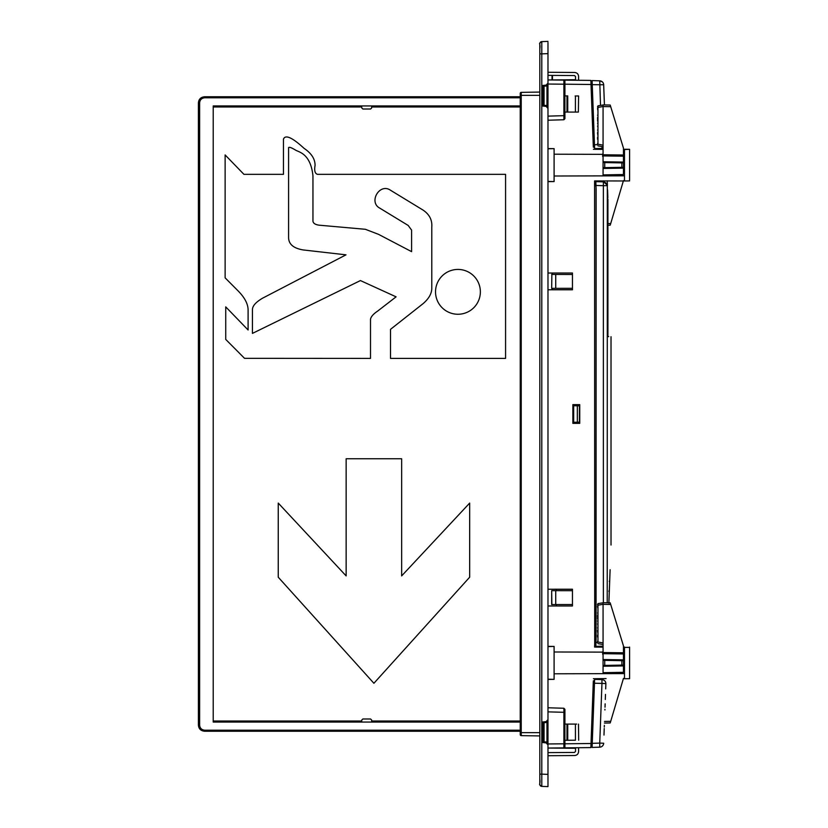 <?xml version="1.0" encoding="UTF-8"?>
<svg xmlns="http://www.w3.org/2000/svg" width="828" height="828" viewBox="0 0 828 828"><rect width="100%" height="100%" fill="white"/><g stroke="black" fill="none" stroke-linecap="round" stroke-linejoin="round"><path stroke-width="1.24" d="M199.631 725.111C199.91 728.185 201.618 729.882 204.733 730.213L204.661 731.238L520.232 731.238L204.733 731.238C201.018 730.865 198.968 728.826 198.606 725.111L199.631 725.111L199.631 102.879C199.931 99.784 201.639 98.087 204.733 97.787L204.557 96.762L520.232 96.762M520.232 105.943L520.232 106.967L371.71 106.967L371.824 105.943L371.596 108.095L370.582 109.006L362.861 109.006L361.846 108.095L361.619 105.943L520.232 105.943L520.232 722.057L213.21 722.057L213.21 105.943L361.619 105.943L361.732 106.967L213.21 106.967L213.21 105.943M520.232 722.057L520.232 721.033L371.71 721.033L371.824 722.057L371.596 719.905L370.582 718.994L362.861 718.994L361.846 719.905L361.619 722.057L361.732 721.033L213.21 721.033L213.21 722.057M422.849 209.96L390.63 190.316C379.721 182.533 368.284 202.063 379.721 208.097L408.163 225.433L411.588 230.091L411.588 251.64L378.541 234.355L365.365 229.294L319.039 225.175C315.261 224.626 313.232 223.291 312.953 221.179L312.953 175.764C310.541 153.325 298.691 152.124 295.658 150.158C291.632 147.726 289.282 146.856 288.589 147.581L288.589 237.553C288.651 244.188 293.516 248.317 303.183 249.942L346 254.838L262.621 298.163C255.924 302.085 252.53 305.863 252.436 309.506L252.436 333.394L360.439 280.568L396.084 296.838L377.599 311.131C373.273 314.04 370.913 316.772 370.499 319.339L370.499 358.4L244.529 358.327L225.733 339.418L225.733 306.877L248.1 329.979L248.1 310.396C248.203 304.145 244.757 297.531 237.75 290.545L225.123 277.846L225.123 154.929L243.939 174.346L283.445 174.346L283.445 139.187C285.308 134.353 292.201 137.427 304.145 148.409C311.421 153.304 315.064 158.945 315.075 165.331C314.133 170.661 314.961 173.673 317.559 174.346L505.577 174.346L505.577 358.4L390.516 358.4L390.516 329.337L422.963 303.741C429.039 298.556 431.978 293.195 431.781 287.647L431.781 227.141C432.351 219.979 429.38 214.255 422.849 209.96M457.946 314.257A22.418 22.418 0 0 0 480.364 291.849A22.418 22.418 0 0 0 457.946 269.431A22.418 22.418 0 0 0 435.528 291.849A22.418 22.418 0 0 0 457.946 314.257M346.145 458.764L401.652 458.764L401.652 575.905L469.673 503.082L469.673 577.209L373.904 683.276L278.249 577.209L278.249 503.082L346.145 575.905L346.145 458.764M547.981 48.314L547.981 744.579M547.981 768.519L547.981 783.019M547.981 433.427L547.981 432.133M547.981 432.04L547.981 432.62M547.981 433.52L547.981 432.464M547.981 426.41L547.981 424.909M547.981 402.75L547.981 401.28M547.981 766.066L547.981 765.113M547.981 759.452L547.981 759.99M547.981 763.602L547.981 762.619L547.981 763.602M547.981 724.045L547.981 679.415L554.098 679.364L554.098 646.42L547.981 646.585M547.981 273.012L572.458 273.012L547.981 273.033L547.981 181.632L554.098 181.58L554.098 148.636L547.981 148.792M554.098 148.636L547.981 148.585L547.981 120.226L563.899 119.749L564.913 118.694L564.913 115.672L563.899 115.672L563.899 119.749L564.913 118.694M547.981 79.954L575.522 79.736L575.522 76.58L574.508 75.555L547.981 75.358L547.981 72.284L574.529 72.471C577.044 72.678 578.399 74.034 578.586 76.549L578.586 80.275L547.981 79.943L547.981 84.032L563.899 84.197L563.899 115.672L547.981 116.137M547.981 75.358L547.981 79.664M546.894 105.539L546.894 106.605M546.894 721.395L546.894 722.461M546.894 84.88L546.894 85.957M546.894 742.043L546.894 743.12M542.682 742.53L542.682 721.975L543.903 721.85L543.903 722.678L546.966 722.461L546.966 742.043L543.903 741.836L543.903 742.654L542.682 742.53L546.159 742.892L547.981 744.921L547.981 786.6L541.791 786.383L541.791 774.149L539.825 774.149L539.825 49.173M542.682 721.975L546.159 721.612L547.981 719.584L547.981 108.416L546.159 106.388L542.682 106.025L543.903 106.15L543.903 86.164L546.966 85.957L546.966 105.539L543.903 105.322M547.981 42.58L547.981 83.079L546.159 85.108L542.682 85.47L543.903 85.346L543.903 86.164M547.981 41.4L541.791 41.617A2.039 2.039 0 0 0 539.825 43.656L539.825 53.851L541.791 53.851L541.791 774.149L547.981 774.366M539.825 774.149L539.825 784.344A2.039 2.039 0 0 0 541.791 786.383C537.703 783.391 540.787 785.741 539.825 779.086M539.825 43.656L539.825 43.656A2.039 2.039 0 0 1 541.791 41.617L541.791 53.851L547.981 53.634M542.682 106.025L542.682 85.47M543.903 741.836L543.903 722.678M547.981 45.882L547.981 47.041M547.981 48.842L547.981 51.119M547.981 786.186L547.981 785.265M547.981 776.881L547.981 779.138M544.058 741.847L544.058 722.668M544.058 105.332L544.058 86.153M556.344 605.972L556.344 604.564M572.458 589.246L547.981 589.246L572.458 589.225L572.458 590.685L556.344 590.643L556.344 589.246M539.825 95.334L521.236 95.344L521.236 92.363A1.025 1.025 0 0 0 520.232 93.388L520.232 734.612L520.232 732.656L539.825 732.666M520.232 734.612A1.025 1.025 0 0 0 521.236 735.637A1.025 1.025 0 0 1 520.232 734.612A1.025 1.025 0 0 0 521.236 735.637L539.825 735.926M521.236 92.363L539.825 92.074M564.913 81.175L564.913 84.197L591.016 84.487L590.861 80.409L563.878 80.119L564.913 81.175L563.878 80.119L563.899 84.197L564.913 84.197L564.913 115.672M623.463 149.609L624.488 149.62L623.463 149.609M556.664 274.43L572.458 274.451L551.665 274.43L555.733 274.451L555.733 288.341L572.458 288.32L572.458 289.769L547.981 289.769L572.458 289.759M600.507 105.384L599.741 80.833A4.078 4.078 0 0 1 603.684 84.766L604.316 101.979L603.684 84.766L592.248 84.653L594.639 149.288L592.092 80.564L599.741 80.833L592.092 80.564M596.067 640.054L596.129 189.529L595.808 180.918L595.87 182.626L594.659 182.833L594.587 180.928L594.711 643.553M597.557 642.476L595.974 642.518L596.056 187.47M603.364 602.712L603.364 185.669L595.974 185.482L595.87 182.626M591.016 84.487L593.303 146.473M594.473 144.745L593.241 144.755L593.283 145.687M593.241 144.755L591.979 110.579M590.933 82.458L592.155 82.251M594.659 182.833L594.68 183.568M594.711 184.458L594.752 185.482L595.974 185.482M603.436 180.835L603.364 181.849L595.839 181.653M603.063 148.222A4.078 3.829 177.9 0 1 601.956 148.409L594.607 148.605M601.987 146.556L601.997 149.371M597.557 144.693L594.473 144.776M607.866 197.716L607.576 189.871M607.317 183.009L607.224 602.784M604.399 104.121L604.357 102.962M604.357 103.076L603.933 91.463M573.69 405.751L579.403 405.73L579.403 422.27L573.69 422.28L577.333 422.166L577.333 405.834L573.69 405.751L573.69 422.249M594.659 645.136L594.783 641.814M603.063 647.154L594.587 647.072L594.68 644.432M593.303 681.547L590.861 747.591L548.001 748.046L563.878 747.881L563.899 743.803L564.913 743.803L564.913 746.825L563.878 747.881M592.237 743.389L591.026 743.389L590.975 744.424M594.659 182.864L594.783 186.186M590.975 83.576L591.016 84.611L592.237 84.611M629.59 149.599L629.59 180.142M594.587 180.928L624.488 180.97L624.488 149.257L629.59 149.299L624.488 149.557M603.985 735.057L604.223 728.516M604.285 727.046L604.347 725.359L604.285 727.046M605.692 688.886L605.889 683.514M609.118 596.47L609.284 591.989M608.89 591.482L609.367 589.712M609.398 588.843L609.46 587.166M609.708 580.356L609.832 577.044M609.812 577.613L609.988 572.841M609.977 573.173L610.029 571.755M610.112 569.705L608.88 602.805M605.485 694.402L605.299 699.484M605.144 703.841L605.02 707.184M604.937 709.275L604.916 710M608.901 602.194L608.973 600.404M609.408 588.522L609.377 589.35M609.48 586.617L609.532 585.251M609.511 585.903L609.543 585.044M609.739 579.724L609.77 578.865M609.667 581.494L609.646 582.291M609.18 594.649L609.211 594.028M609.253 592.92L609.284 592.072M608.984 600.165L609.015 599.265M609.015 599.296L608.963 600.724M609.377 589.37L609.356 590.002M609.418 588.232L609.449 587.569M609.894 575.595L609.967 573.597M609.273 592.206L609.336 590.561M609.646 582.084L609.273 581.256M609.75 579.393L609.687 581.184M601.997 678.629L601.956 679.591C604.409 679.923 605.713 681.247 605.889 683.566L601.956 683.41L601.956 679.591L594.607 679.395L594.639 678.712L594.566 680.647L593.334 680.844M608.694 336.623L607.918 336.592C612.058 336.737 612.058 336.737 607.918 336.592C612.058 336.737 612.058 336.737 607.918 336.592L607.918 199.051M599.741 747.166L599.741 743.089L592.248 743.347L594.473 683.224L601.956 683.41L599.741 743.089L603.684 743.233A4.078 4.078 0 0 1 599.741 747.166L592.092 747.436L594.566 680.647M594.752 642.528L595.974 642.518L595.808 647.082L595.984 642.518M594.473 683.224L594.607 679.395M590.933 745.542L592.155 745.749M591.192 738.742L593.283 682.231M629.59 647.382L623.463 647.382M629.59 647.082L629.59 678.701L624.488 678.743L624.488 647.03M593.407 678.722L606.075 678.587M591.016 743.513L564.913 743.792L564.913 709.306L563.899 708.25L547.981 707.774L563.899 708.25L563.899 743.803L547.981 743.968M554.098 679.364L547.981 679.208M624.488 673.588L554.098 673.795M547.981 752.621L574.508 752.445L575.522 751.42L575.522 748.264L547.981 748.057L578.586 747.725L578.586 751.451C578.399 753.966 577.044 755.322 574.529 755.529L547.981 755.716M572.458 590.685L555.733 590.664L555.733 604.554L551.872 604.554L551.665 590.643L572.458 590.664L572.458 605.982L547.981 605.982L572.458 605.972M554.098 651.988L602.66 652.122M623.463 652.185L624.488 652.185M594.908 638.409L594.587 647.072M624.488 175.815L554.098 176.012M554.098 181.58L547.981 181.425M572.458 273.012L572.458 288.32M579.745 404.644L579.745 423.356L572.852 423.367L572.852 404.633L579.745 404.644L573.08 404.82L573.08 423.18L579.6 423.18L579.6 404.82M572.458 274.472L555.733 274.451M603.063 149.382L593.407 149.278M554.098 154.205L602.66 154.339M623.463 154.401L624.488 154.412M556.664 288.351L572.458 288.33L551.665 288.351L551.872 274.451M551.872 288.341L555.733 288.341M551.872 590.664L555.733 590.664M555.733 604.554L572.458 604.543M556.664 604.564L551.872 604.554M551.665 604.564L551.665 590.643M595.839 646.347L603.063 646.161M603.364 181.849C605.599 182.243 606.883 183.526 607.224 185.669L603.364 185.669L603.364 181.849M603.467 181.663L607.4 185.306M603.684 84.766L604.43 104.949L603.633 84.249M608.87 603.157L608.932 601.345M577.333 405.834L579.403 405.844L579.403 422.156L577.333 422.166M575.139 95.944C577.168 95.955 577.168 95.955 575.139 95.944C577.168 95.955 577.168 95.955 575.139 95.944L575.429 95.944C579.983 95.976 579.983 95.976 575.429 95.944L575.408 112.07L578.368 112.07L576.754 112.07M578.368 112.07L578.586 95.965L576.464 95.955M564.913 112.07L566.994 112.07L566.994 95.893L564.913 95.882M575.408 112.07L566.994 112.07M575.45 740.211C580.138 740.191 580.138 740.191 575.45 740.211C580.138 740.191 580.138 740.191 575.45 740.211L566.983 740.263L567.739 740.263L567.749 724.096L575.419 724.096L575.45 740.211M564.913 740.284L566.983 740.263L566.994 724.096L567.749 724.096M576.65 724.096L575.419 724.096M566.994 724.096L564.913 724.096M204.537 731.238L204.568 731.238C200.78 730.845 198.741 728.806 198.409 725.111L198.409 102.889C198.741 99.194 200.78 97.155 204.557 96.762L204.568 96.762M204.733 96.762C201.018 97.135 198.968 99.174 198.606 102.889L198.409 102.889M597.961 615.266L597.961 614.417M597.557 615.266L597.961 616.125M597.961 616.974L597.961 617.823M597.557 616.125L597.557 616.974M597.557 617.823L597.961 618.671M603.063 602.794L597.961 603.612L597.961 641.835M597.961 606.137L597.557 604.43L597.961 605.216L603.063 604.316L603.063 644.526L597.961 643.625M612.772 660.506L623.463 660.692L623.463 645.902L610.205 602.836L603.063 602.712L603.063 642.921L597.961 642.021M623.463 665.919L603.063 666.25L603.063 672.678L623.463 672.326L623.463 665.091L612.782 665.267M603.063 657.204L603.063 653.437M603.063 666.25L603.063 653.685L623.463 653.954L623.463 662.886L623.463 657.36M623.463 668.413L623.463 672.326M603.063 665.443L604.73 665.412L604.73 660.371L603.063 660.34L623.463 660.692L623.463 665.081L603.063 665.443L603.063 660.133M603.063 653.685L603.063 644.526M603.063 660.34L603.063 662.886M603.063 668.579L603.063 665.826M623.463 652.795L603.063 652.536L603.063 649.742M623.463 659.864L603.063 659.533M602.66 651.802L602.66 654.182M597.961 641.193L597.961 639.071M597.557 641.193L597.557 641.835M597.557 635.138L597.961 635.676M597.557 635.676L597.961 636.308M597.557 636.308L597.961 636.949M597.557 636.949L597.961 637.477M597.961 630.356L597.961 629.301M597.557 630.356L597.961 630.998M597.557 630.998L597.961 633.544M597.961 627.81L597.961 627.169M597.557 627.81L597.961 628.442M597.557 623.981L597.961 624.83M597.961 621.01L597.961 620.369M597.557 621.01L597.961 621.642M597.557 618.671L597.961 619.52M597.961 609.325L597.961 612.937M597.557 612.937L597.961 613.569M597.557 606.137L597.961 606.769M597.557 606.769L597.961 608.466M597.961 117.493L597.961 116.644M597.557 117.493L597.961 118.342M597.961 119.191L597.961 120.039M597.557 118.342L597.557 119.191M597.557 120.039L597.961 120.888M603.063 105.011L597.961 105.829L597.961 144.051M597.961 108.354L597.557 106.657L597.961 107.433L603.063 106.533L603.063 146.753L597.961 145.852M612.772 162.733L623.463 162.909L623.463 148.129L610.205 105.052L603.063 104.928L603.063 145.138L597.961 144.238M623.463 168.136L603.063 168.467L603.063 174.905L623.463 174.542L623.463 167.308L612.782 167.494M603.063 159.421L603.063 155.654M603.063 168.467L603.063 155.912L623.463 156.171L623.463 165.114L623.463 159.587M623.463 170.64L623.463 174.542M603.063 167.66L604.73 167.629L604.73 162.588L603.063 162.557L623.463 162.919L623.463 167.308L603.063 167.66L603.063 162.36M603.063 155.912L603.063 146.753M603.063 162.557L603.063 165.114M603.063 170.796L603.063 168.043M623.463 155.012L603.063 154.764L603.063 151.959M623.463 162.081L603.063 161.75M602.66 154.018L602.66 156.409M597.961 143.42L597.961 141.288M597.557 143.42L597.557 144.051M597.557 137.365L597.961 137.893M597.557 137.893L597.961 138.524M597.557 138.524L597.961 139.166M597.557 139.166L597.961 139.694M597.961 132.583L597.961 131.517M597.557 132.583L597.961 133.215M597.557 133.215L597.961 135.771M597.961 130.027L597.961 129.396M597.557 130.027L597.961 130.669M597.557 126.208L597.961 127.057M597.961 123.227L597.961 122.596M597.557 123.227L597.961 123.869M597.557 120.888L597.961 121.737M597.961 111.542L597.961 115.154M597.557 115.154L597.961 115.796M597.557 108.354L597.961 108.996M597.557 108.996L597.961 110.693M604.43 723.051L610.205 722.947L604.43 723.051M610.205 722.947L610.712 721.312L604.492 721.426M623.463 678.391L610.712 721.312M607.918 225.206L610.205 225.164L607.918 225.206M610.205 225.164L610.712 223.529L607.918 223.581M623.463 180.618L610.712 223.529M204.733 97.787L520.232 97.787M204.733 730.213L520.232 730.213M539.928 784.985L539.825 784.344A2.039 2.039 0 0 0 541.791 786.383M521.236 735.637L521.236 95.344L520.232 95.344M594.566 147.353L593.334 147.156M564.913 712.328L547.981 711.863M564.913 709.306L563.899 708.25L564.913 709.306M595.87 645.374L594.659 645.167M594.473 683.255L593.241 683.245M567.749 112.07L567.739 95.893M199.631 102.889L198.606 102.889L198.409 725.111M610.712 604.471L603.063 604.336M621.859 660.672L621.859 665.112M610.712 106.688L603.063 106.564M621.859 162.888L621.859 167.328M539.928 43.015L541.791 41.617C537.703 44.608 540.798 42.259 539.825 48.976M611.023 336.696L611.023 545.041M554.098 646.42L547.981 646.368M629.59 180.918L624.488 180.97M607.41 185.441L607.235 180.794M602.484 82.024L600.269 80.885M578.472 724.096L578.689 740.191M552.338 289.759L552.338 288.351M552.348 274.43L552.348 273.033M552.473 79.912L552.473 75.389M552.421 75.389L552.421 79.912M552.297 273.033L552.297 274.43M552.286 288.351L552.286 289.759M552.059 273.033L552.059 274.43L552.059 273.033M552.059 288.351L552.059 289.759L552.059 288.351M552.017 79.912L552.017 75.389L552.017 79.912M623.463 665.091L616.487 665.205M623.463 660.692L616.487 660.568M623.463 167.308L616.487 167.432M623.463 162.909L616.487 162.795"/></g></svg>
